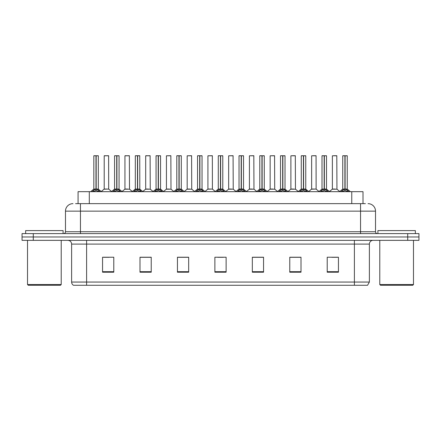 <?xml version="1.0" encoding="UTF-8"?>
<svg xmlns="http://www.w3.org/2000/svg" width="441" height="441" viewBox="0 0 441 441"><rect width="100%" height="100%" fill="white"/><g stroke="black" fill="none" stroke-linecap="round" stroke-linejoin="round"><path stroke-width="0.66" d="M78.074 203.648L78.074 191.67L363.004 191.67L363.004 203.648M369.376 282.058L367.54 285.277L354.399 285.277L354.399 282.058L369.376 282.058L369.376 244.088A3.743 3.743 0 0 1 373.119 240.345M354.399 285.277L73.46 285.277A3.743 3.743 0 0 1 71.624 282.058L71.624 244.088C71.403 241.817 70.158 240.565 67.881 240.345M33.284 233.603L418.95 233.603L418.95 236.977L22.05 236.977L22.05 240.345L33.284 240.345L33.284 236.977L22.05 236.977L22.05 233.603L33.284 233.603L33.284 236.977L418.95 236.977L418.95 240.345L33.284 240.345M338.445 272.207L338.445 257.23L327.211 257.23L327.211 272.207L338.445 272.207M301.005 272.207L301.005 257.23L289.77 257.23L289.77 272.207L301.005 272.207M263.558 272.207L263.558 257.23L252.329 257.23L252.329 272.207L263.558 272.207M113.789 272.207L113.789 257.23L102.555 257.23L102.555 272.207L113.789 272.207M151.23 272.207L151.23 257.23L139.995 257.23L139.995 272.207L151.23 272.207M188.671 272.207L188.671 257.23L177.442 257.23L177.442 272.207L188.671 272.207M226.117 272.207L226.117 257.23L214.883 257.23L214.883 272.207L226.117 272.207M347.585 285.277L93.415 285.277M300.701 257.307L295.95 257.307M290.332 257.307L301.005 257.307M331.819 257.307L337.437 257.307M186.615 257.307L181.857 257.307M139.995 257.307L150.745 257.307M145.128 257.307L140.37 257.307M103.641 257.307L109.258 257.307M259.214 257.307L254.463 257.307M217.727 257.307L223.344 257.307M188.671 257.307L177.442 257.307M263.558 257.307L252.329 257.307M75.769 203.648L365.402 203.648M75.598 203.648L80.46 203.648L80.46 211.14L65.483 211.14L65.483 231.734A1.874 1.874 0 0 1 63.614 233.603M72.974 203.648A7.486 7.486 0 0 0 65.483 211.14M368.026 203.648A7.486 7.486 0 0 1 375.517 211.14L375.517 231.734C375.627 232.87 376.25 233.493 377.386 233.603M92.163 191.758L93.525 190.319L95.978 189.079L95.978 190.385L96.077 188.671L96.171 189.079L98.63 190.319L99.991 191.758M93.828 155.8L95.978 155.723L93.828 155.8L93.828 189.046L95.978 189.079M98.321 155.8L96.171 155.8L96.171 189.051L98.321 189.046L98.321 155.8L93.905 155.723M96.171 155.8L98.249 155.723M95.978 155.8L95.978 189.051L93.828 189.046L90.708 191.67M96.171 155.723L96.171 189.079M96.419 189.195L98.393 189.195L95.978 189.046L96.044 155.723L95.328 155.723M98.63 190.319L98.63 191.67L96.171 190.385M95.978 190.385L93.525 191.675L93.525 190.319M108.69 189.051L108.618 155.723L104.203 155.8L104.203 189.046L106.546 189.046M105.697 155.723L104.274 155.723M107.014 189.046L105.879 189.046M106.347 189.046L104.203 189.046L101.259 191.521M112.907 191.758L114.269 190.319L116.722 189.079L116.722 190.385L116.821 188.671L116.915 189.079L119.373 190.319L120.735 191.758M114.572 155.8L116.727 155.723L114.572 155.8L114.572 189.046L116.722 189.079M119.064 155.8L116.915 155.8L116.915 189.051L119.064 189.046L119.064 155.8L114.649 155.723M116.915 155.8L118.993 155.723M116.722 155.8L116.722 189.051L114.572 189.046L111.452 191.67M116.915 155.723L116.915 189.079M117.163 189.195L119.136 189.195L116.722 189.046L116.788 155.723L116.071 155.723M119.373 190.319L119.373 191.67L116.915 190.385M116.722 190.385L114.269 191.675L114.269 190.319M133.651 191.758L135.012 190.319L137.465 189.079L137.465 190.385L137.531 188.676L137.664 190.385L137.598 155.723L139.736 155.723L135.393 155.723L137.471 155.723L137.465 189.079M137.658 189.079L140.117 190.319L141.478 191.758M137.465 155.8L135.393 155.723M139.808 155.8L137.658 155.8L137.658 189.051L139.808 189.046L139.736 155.723M135.315 155.8L135.315 189.046L137.465 189.051L135.315 189.046L132.195 191.67M137.906 189.195L139.88 189.195L137.465 189.046L137.531 155.723L136.815 155.723M140.117 190.319L140.117 191.67L137.664 190.385M137.465 190.385L135.012 191.675L135.012 190.319M154.394 191.758L155.756 190.319L158.209 189.079L158.209 190.385L158.308 188.671L158.407 189.079L160.86 190.319L162.222 191.758M156.059 155.8L158.214 155.723L156.059 155.8L156.059 189.046L158.209 189.079M160.552 155.8L158.407 155.8L158.407 189.051L160.552 189.046L160.552 155.8L156.136 155.723M158.407 155.8L160.48 155.723M158.209 155.8L158.209 189.051L156.059 189.046L152.939 191.67M158.402 155.723L158.407 189.079M158.65 189.195L160.623 189.195L158.209 189.046L158.275 155.723L157.558 155.723M160.86 190.319L160.86 191.67L158.407 190.385M158.209 190.385L155.756 191.675L155.756 190.319M175.138 191.758L176.499 190.319L178.952 189.079L178.952 190.385L179.052 188.671L179.151 189.079L181.604 190.319L182.965 191.758M176.802 155.8L178.958 155.723L176.802 155.8L176.802 189.046L178.952 189.079M181.295 155.8L179.151 155.8L179.151 189.051L181.295 189.046L181.295 155.8L176.88 155.723M179.151 155.8L181.223 155.723M178.952 155.8L178.952 189.051L176.802 189.046L173.682 191.67M179.145 155.723L179.151 189.079M179.393 189.195L181.367 189.195L178.952 189.046L179.018 155.723L178.302 155.723M181.604 190.319L181.604 191.67L179.151 190.385M178.952 190.385L176.499 191.675L176.499 190.319M127.758 189.046L124.875 189.195L129.505 189.195L129.362 155.723L124.946 155.8L124.946 189.046L127.289 189.046M126.44 155.723L125.018 155.723M127.091 189.046L126.622 189.046M148.501 189.046L145.618 189.195L150.249 189.195L150.105 155.723L145.69 155.8L145.69 189.046L148.033 189.046M147.184 155.723L145.762 155.723M147.834 189.046L147.366 189.046M169.245 189.046L166.362 189.195L170.992 189.195L170.849 155.723L166.433 155.8L166.433 189.046L168.776 189.046M168.578 189.046L168.109 189.046M60.467 285.277L28.268 285.277L27.518 284.528L61.216 284.528L60.467 285.277M27.518 240.345L27.518 284.528M61.216 240.345L61.216 284.528M63.091 233.603L63.091 230.61L25.644 230.61L25.644 233.603M412.732 285.277L380.533 285.277L379.784 284.528L413.482 284.528L412.732 285.277M379.784 240.345L379.784 284.528M413.482 240.345L413.482 284.528M415.356 233.603L415.356 230.61L377.909 230.61L377.909 233.603M195.881 191.758L197.243 190.319L199.696 189.079L199.696 190.385L199.795 188.671L199.894 189.079L202.347 190.319L203.709 191.758M197.546 155.8L199.701 155.723L197.546 155.8L197.546 189.046L199.696 189.079M202.039 155.8L199.894 155.8L199.894 189.051L202.039 189.046L202.039 155.8L197.623 155.723M199.894 155.8L201.967 155.723M199.696 155.8L199.696 189.051L197.546 189.046L194.426 191.67M199.889 155.723L199.894 189.079M200.137 189.195L202.11 189.195L199.696 189.046L199.762 155.723L199.045 155.723M202.347 190.319L202.347 191.67L199.894 190.385M199.696 190.385L197.243 191.675L197.243 190.319M216.625 191.758L217.986 190.319L220.439 189.079L220.439 190.385L220.539 188.671L220.638 189.079L223.091 190.319L224.452 191.758M218.289 155.8L220.445 155.723L218.289 155.8L218.289 189.046L220.439 189.079M222.782 155.8L220.638 155.8L220.638 189.051L222.782 189.046L222.782 155.8L218.367 155.723M220.638 155.8L222.711 155.723M220.439 155.8L220.439 189.051L218.289 189.046L215.169 191.67M220.632 155.723L220.638 189.079M220.88 189.195L222.854 189.195L220.439 189.046L220.506 155.723L219.789 155.723M223.091 190.319L223.091 191.67L220.638 190.385M220.439 190.385L217.986 191.675L217.986 190.319M237.368 191.758L238.73 190.319L241.183 189.079L241.183 190.385L241.282 188.671L241.381 189.079L243.834 190.319L245.196 191.758M239.033 155.8L241.188 155.723L239.033 155.8L239.033 189.046L241.183 189.079M243.526 155.8L241.381 155.8L241.381 189.051L243.526 189.046L243.526 155.8L239.11 155.723M241.381 155.8L243.454 155.723M241.183 155.8L241.183 189.051L239.033 189.046L235.913 191.67M241.376 155.723L241.381 189.079M241.624 189.195L243.597 189.195L241.183 189.046L241.249 155.723L240.532 155.723M243.834 190.319L243.834 191.67L241.381 190.385M241.183 190.385L238.73 191.675L238.73 190.319M189.988 189.046L187.105 189.195L191.736 189.195L191.592 155.723L187.177 155.8L187.177 189.046L189.52 189.046M189.327 189.046L188.853 189.046M212.408 189.051L212.336 155.723L207.92 155.8L207.92 189.046L210.263 189.046M210.732 189.046L209.596 189.046M210.07 189.046L207.92 189.046L204.982 191.521M231.475 189.046L228.592 189.195L233.223 189.195L233.08 155.723L228.664 155.8L228.664 189.046L231.007 189.046M230.814 189.046L230.34 189.046M258.112 191.758L259.473 190.319L261.926 189.079L261.926 190.385L262.026 188.671L262.125 189.079L264.578 190.319L265.94 191.758M259.777 155.8L261.932 155.723L259.777 155.8L259.777 189.046L261.926 189.079M264.269 155.8L262.125 155.8L262.125 189.051L264.269 189.046L264.269 155.8L259.854 155.723M262.125 155.8L264.198 155.723M261.926 155.8L261.926 189.051L259.777 189.046L256.656 191.67M262.119 155.723L262.125 189.079M262.367 189.195L264.341 189.195L261.926 189.046L261.993 155.723L261.276 155.723M264.578 190.319L264.578 191.67L262.125 190.385M261.926 190.385L259.473 191.675L259.473 190.319M278.855 191.758L280.217 190.319L282.67 189.079L282.67 190.385L282.769 188.671L282.868 189.079L285.321 190.319L286.683 191.758M280.52 155.8L282.675 155.723L280.52 155.8L280.52 189.046L282.67 189.079M285.013 155.8L282.868 155.8L282.868 189.051L285.013 189.046L285.013 155.8L280.597 155.723M282.868 155.8L284.941 155.723M282.67 155.8L282.67 189.051L280.52 189.046L277.4 191.67M282.863 155.723L282.868 189.079M283.111 189.195L285.084 189.195L282.67 189.046L282.736 155.723L282.019 155.723M285.321 190.319L285.321 191.67L282.868 190.385M282.67 190.385L280.217 191.675L280.217 190.319M299.599 191.758L300.96 190.319L303.414 189.079L303.414 190.385L303.513 188.671L303.612 189.079L306.065 190.319L307.427 191.758M301.264 155.8L303.419 155.723L301.264 155.8L301.264 189.046L303.414 189.079M305.756 155.8L303.612 155.8L303.612 189.051L305.756 189.046L305.756 155.8L301.341 155.723M303.612 155.8L305.685 155.723M303.414 155.8L303.414 189.051L301.269 189.046L298.144 191.67M303.606 155.723L303.612 189.079M303.855 189.195L305.828 189.195L303.414 189.046L303.48 155.723L302.763 155.723M306.065 190.319L306.065 191.67L303.612 190.385M303.414 190.385L300.96 191.675L300.96 190.319M320.342 191.758L321.704 190.319L324.157 189.079L324.157 190.385L324.256 188.671L324.356 189.079L326.809 190.319L328.17 191.758M322.007 155.8L324.163 155.723L322.007 155.8L322.007 189.046L324.157 189.079M326.5 155.8L324.356 155.8L324.356 189.051L326.5 189.046L326.5 155.8L322.084 155.723M324.356 155.8L326.428 155.723M324.157 155.8L324.157 189.051L322.013 189.046L318.887 191.67M324.35 155.723L324.356 189.079M324.598 189.195L326.572 189.195L324.157 189.046L324.223 155.723L323.507 155.723M326.809 190.319L326.809 191.67L324.356 190.385M324.157 190.385L321.704 191.675L321.704 190.319M341.086 191.758L342.448 190.319L344.901 189.079L344.901 190.385L345 188.671L345.099 189.079L347.552 190.319L348.914 191.758M342.751 155.8L344.906 155.723L342.751 155.8L342.751 189.046L344.901 189.079M347.243 155.8L345.099 155.8L345.099 189.051L347.243 189.046L347.243 155.8L342.828 155.723M345.099 155.8L347.172 155.723M344.901 155.8L344.901 189.051L342.756 189.046L339.631 191.67M345.094 155.723L345.099 189.079M345.342 189.195L347.315 189.195L344.901 189.046L344.967 155.723L344.25 155.723M347.552 190.319L347.552 191.67L345.099 190.385M344.901 190.385L342.448 191.675L342.448 190.319M252.219 189.046L249.336 189.195L253.966 189.195L253.823 155.723L249.408 155.8L249.408 189.046L251.75 189.046M251.557 189.046L251.089 189.046M272.962 189.046L270.079 189.195L274.71 189.195L274.567 155.723L270.151 155.8L270.151 189.046L272.494 189.046M272.301 189.046L271.832 189.046M293.706 189.046L290.823 189.195L295.453 189.195L295.31 155.723L290.895 155.8L290.895 189.046L293.237 189.046M293.888 155.723L292.394 155.723M293.045 189.046L292.576 189.046M316.125 189.051L316.054 155.723L311.638 155.8L311.638 189.046L313.981 189.046M314.631 155.723L313.138 155.723M314.45 189.046L313.319 189.046M313.788 189.046L311.638 189.046L308.7 191.521M335.193 189.046L332.31 189.195L336.941 189.195L336.797 155.723L332.382 155.8L332.382 189.046L334.725 189.046M335.375 155.723L333.881 155.723M334.532 189.046L334.063 189.046M89.303 203.648L89.303 191.67M351.769 203.648L351.769 191.67M354.399 240.345L354.399 244.088L71.624 244.088M369.376 244.088L354.399 244.088L354.399 282.058L86.601 282.058L86.601 285.277M71.624 282.058L86.601 282.058L86.601 240.345M407.716 240.345L407.716 233.603M226.117 271.689L214.883 271.689M188.671 271.689L177.442 271.689M151.23 271.689L139.995 271.689M113.789 271.689L102.555 271.689M263.558 271.689L252.329 271.689M301.005 271.689L289.77 271.689M338.445 271.689L327.211 271.689M80.46 233.603L80.46 231.734L375.517 231.734M65.483 231.734L80.46 231.734L80.46 211.14L360.54 211.14L360.54 233.603M375.517 211.14L360.54 211.14L360.54 203.648M95.73 189.195L93.762 189.195M99.021 190.661L99.021 191.67M93.128 190.661L93.128 191.67M108.695 189.051L104.131 189.195M108.695 155.8L104.203 155.8M116.474 189.195L114.506 189.195M119.765 190.661L119.765 191.67M113.872 190.661L113.872 191.67M137.217 189.195L135.249 189.195M140.508 190.661L140.508 191.67M134.615 190.661L134.615 191.67M157.961 189.195L155.993 189.195M161.252 190.661L161.252 191.67M155.359 190.661L155.359 191.67M178.704 189.195L176.736 189.195M181.995 190.661L181.995 191.67M176.102 190.661L176.102 191.67M129.439 155.8L124.946 155.8M150.183 155.8L145.69 155.8M170.926 155.8L166.433 155.8M199.448 189.195L197.48 189.195M202.739 190.661L202.739 191.67M196.846 190.661L196.846 191.67M220.191 189.195L218.223 189.195M223.482 190.661L223.482 191.67M217.589 190.661L217.589 191.67M240.935 189.195L238.967 189.195M244.226 190.661L244.226 191.67M238.338 190.661L238.338 191.67M191.67 155.8L187.177 155.8M212.413 189.051L207.849 189.195M212.413 155.8L207.92 155.8M233.157 155.8L228.664 155.8M261.678 189.195L259.71 189.195M264.969 190.661L264.969 191.67M259.082 190.661L259.082 191.67M282.422 189.195L280.454 189.195M285.713 190.661L285.713 191.67M279.826 190.661L279.826 191.67M303.165 189.195L301.197 189.195M306.456 190.661L306.456 191.67M300.569 190.661L300.569 191.67M323.909 189.195L321.941 189.195M327.2 190.661L327.2 191.67M321.313 190.661L321.313 191.67M344.653 189.195L342.685 189.195M347.943 190.661L347.943 191.67M342.056 190.661L342.056 191.67M253.9 155.8L249.408 155.8M274.644 155.8L270.151 155.8M295.387 155.8L290.895 155.8M316.131 189.051L311.567 189.195M316.131 155.8L311.638 155.8M336.874 155.8L332.382 155.8M98.393 189.195L101.447 191.67M108.762 189.195L111.634 191.521M119.136 189.195L122.19 191.67M139.88 189.195L142.934 191.67M160.623 189.195L163.677 191.67M181.367 189.195L184.421 191.67M124.875 189.195L122.003 191.521M129.505 189.195L132.377 191.521M145.618 189.195L142.746 191.521M150.249 189.195L153.121 191.521M166.362 189.195L163.49 191.521M170.992 189.195L173.864 191.521M202.11 189.195L205.164 191.67M222.854 189.195L225.908 191.67M243.597 189.195L246.651 191.67M187.105 189.195L184.239 191.521M191.736 189.195L194.608 191.521M212.479 189.195L215.351 191.521M228.592 189.195L225.726 191.521M233.223 189.195L236.095 191.521M264.341 189.195L267.395 191.67M285.084 189.195L288.138 191.67M305.828 189.195L308.882 191.67M326.572 189.195L329.625 191.67M347.315 189.195L350.369 191.67M249.336 189.195L246.469 191.521M253.966 189.195L256.838 191.521M270.079 189.195L267.213 191.521M274.71 189.195L277.582 191.521M290.823 189.195L287.956 191.521M295.453 189.195L298.325 191.521M316.197 189.195L319.069 191.521M332.31 189.195L329.444 191.521M336.941 189.195L339.813 191.521"/></g></svg>
